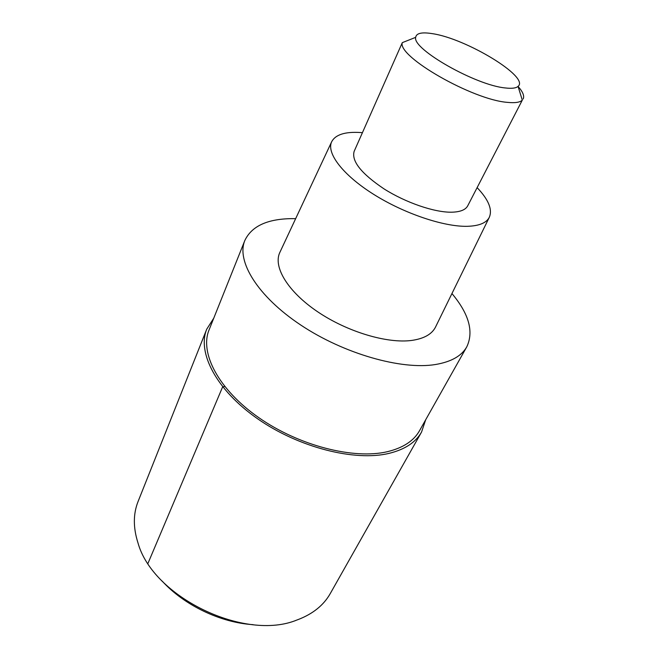 <?xml version="1.0" encoding="UTF-8"?>
<svg xmlns="http://www.w3.org/2000/svg" width="658" height="658" viewBox="0 0 658 658"><rect width="100%" height="100%" fill="white"/><g stroke="black" fill="none" stroke-linecap="round" stroke-linejoin="round"><path stroke-width="0.99" d="M425.701 419.738L421.539 432.076C415.716 442.373 404.884 449.48 389.043 453.378C354.769 461.669 298.6 447.489 257.467 418.677C216.211 389.914 197.03 352.482 206.744 329.164L213.751 318.184M206.744 329.164L138.065 501.536C133.155 513.89 133.122 527.658 137.966 542.842C152.763 597.036 245.072 641.764 297.169 619.91L298.115 619.573C312.986 613.832 323.687 605.179 330.234 593.615L421.539 432.076M162.189 581.104C184.215 605.286 220.463 622.657 253.116 624.664M451.947 293.542C469.014 313.956 473.949 331.722 466.777 346.84C461.636 355.962 451.199 361.859 435.448 364.524C401.512 370.133 343.912 353.831 300.747 325.027C257.451 296.264 236.173 261.004 244.834 240.499C251.586 226.245 267.189 218.958 291.65 218.637L295.656 218.662M244.834 240.499L209.071 329.897C199.522 352.737 218.308 389.404 258.668 417.567C298.905 445.779 353.889 459.72 387.521 451.659C403.132 447.843 413.8 440.868 419.516 430.719L466.777 346.84M280.061 251.956L279.691 252.754C273.136 267.132 287.916 291.724 317.649 311.777C347.301 331.854 387.241 343.747 411.702 340.433C423.793 338.714 431.681 334.354 435.382 327.347L435.769 326.557M477.149 187.662C488.664 199.777 492.686 209.729 489.215 217.502C486.262 222.996 478.991 225.933 467.41 226.311C443.961 226.936 404.111 213.554 373.547 194.283C342.908 175.02 326.434 153.306 331.566 141.964C335.243 134.693 344.891 131.542 360.502 132.529L362.377 132.669M354.144 151.373C351.347 161.12 361.324 173.63 384.066 188.912C405.78 202.664 434.165 212.386 451.33 212.205C460.074 212.049 465.543 209.918 467.739 205.798L522.296 100.139C519.96 102.401 515.025 103.142 507.491 102.368C472.683 99.901 397.161 56.498 402.301 42.647L354.144 151.373M518.076 86.478C522.863 91.816 524.558 95.978 523.159 98.98M505.369 87.958C475.816 85.351 412.007 48.98 415.683 37.341C416.3 33.188 421.836 31.954 432.29 33.648C465.971 38.411 530.109 77.175 518.052 86.379C516.02 88.188 511.792 88.715 505.369 87.958M147.976 563.363L222.659 386.83L224.732 386.526M489.215 217.502L435.382 327.347M331.566 141.964L279.691 252.754M415.683 37.341L402.301 42.647M518.052 86.379L522.296 100.139"/></g></svg>
